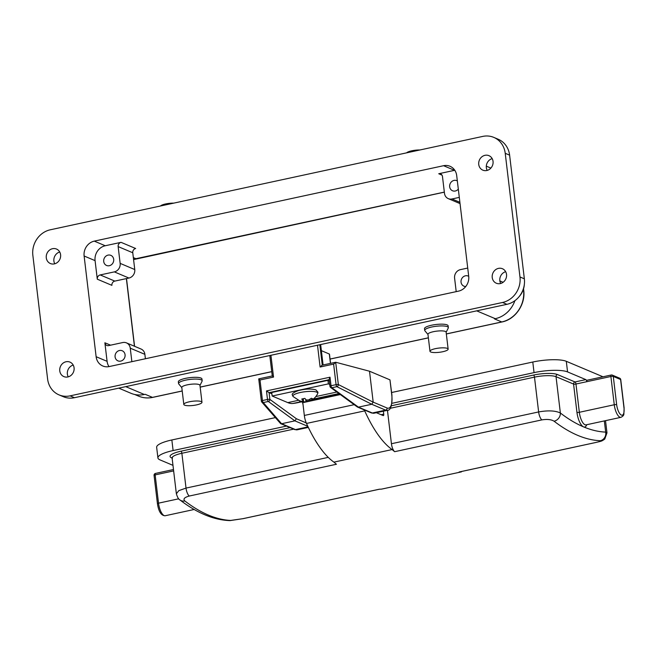 <?xml version="1.0" encoding="UTF-8"?>
<svg xmlns="http://www.w3.org/2000/svg" width="657" height="657" viewBox="0 0 657 657"><rect width="100%" height="100%" fill="white"/><g stroke="black" fill="none" stroke-linecap="round" stroke-linejoin="round"><path stroke-width="0.99" d="M293.055 396.508L293.055 396.508A12.549 2.907 -6.8 0 1 301.744 392.229A12.549 2.907 -6.8 0 1 316.748 392.163A12.549 2.907 -6.8 0 1 317.717 393.568L317.947 392.204L315.918 389.88C311.418 388.599 305.612 388.829 298.516 390.554C293.342 392.492 291.338 394.052 292.505 395.235L293.055 396.508L300.545 401.419L299.214 400.86L302.105 401.353L303.033 400.688L301.768 399.029L304.807 398.372L306.269 399.99L308.65 399.941L311.361 398.232L312.699 398.799L309.381 401.14C313.175 399.719 315.951 397.198 317.717 393.568M160.456 206.002A9.141 2.119 -6.8 0 1 165.646 203.949A9.141 2.119 -6.8 0 1 173.752 203.128M196.55 404.893A9.141 2.119 -6.8 0 1 183.812 404.441A9.141 2.119 -6.8 0 1 189.241 401.813A9.141 2.119 -6.8 0 1 201.97 402.273A9.141 2.119 -6.8 0 1 196.55 404.893M183.812 404.441L181.792 387.474A9.141 2.119 -6.8 0 1 187.22 384.854A9.141 2.119 -6.8 0 1 199.186 384.6A9.141 2.119 -6.8 0 1 199.95 385.314L201.97 402.273M181.808 387.638L178.745 383.951A11.892 2.751 -6.8 0 1 178.564 383.565A11.892 2.751 -6.8 0 1 187.779 379.738A11.892 2.751 -6.8 0 1 201.173 379.82A11.892 2.751 -6.8 0 1 202.167 380.748A11.892 2.751 -6.8 0 1 202.085 381.167L199.966 385.47M202.167 380.748L201.962 378.982A11.892 2.751 173.2 0 0 200.968 378.054A11.892 2.751 173.2 0 0 187.565 377.972A11.892 2.751 173.2 0 0 178.351 381.799L178.564 383.565M465.764 286.509A5.486 4.944 112.9 0 1 463.908 286.156A5.486 4.944 112.9 0 1 461.05 282.182A5.486 4.944 112.9 0 1 463.078 276.983A5.486 4.944 112.9 0 1 468.17 276.047A5.486 4.944 112.9 0 1 468.712 276.318M125.068 354.731A5.486 4.944 112.9 0 1 123.04 359.929A5.486 4.944 112.9 0 1 117.948 360.865A5.486 4.944 112.9 0 1 115.09 356.882A5.486 4.944 112.9 0 1 117.118 351.684A5.486 4.944 112.9 0 1 122.21 350.756A5.486 4.944 112.9 0 1 125.068 354.731M427.978 334.479L424.907 330.8A11.892 2.751 -6.8 0 1 424.726 330.405A11.892 2.751 -6.8 0 1 433.949 326.586A11.892 2.751 -6.8 0 1 447.343 326.66A11.892 2.751 -6.8 0 1 448.337 327.588A11.892 2.751 -6.8 0 1 448.255 328.015L446.136 332.311M448.337 327.588L448.123 325.823A11.892 2.751 173.2 0 0 447.13 324.895A11.892 2.751 173.2 0 0 433.735 324.821A11.892 2.751 173.2 0 0 424.512 328.64L424.726 330.405M429.982 351.281L427.953 334.323A9.141 2.119 -6.8 0 1 435.049 331.383A9.141 2.119 -6.8 0 1 445.356 331.44A9.141 2.119 -6.8 0 1 446.119 332.155L448.14 349.113A9.141 2.119 -6.8 0 1 441.052 352.053A9.141 2.119 -6.8 0 1 430.746 351.996A9.141 2.119 -6.8 0 1 429.982 351.281A9.141 2.119 -6.8 0 1 437.069 348.341A9.141 2.119 -6.8 0 1 447.376 348.399A9.141 2.119 -6.8 0 1 448.14 349.113M113.694 259.334A5.486 4.944 112.9 0 1 111.665 264.533A5.486 4.944 112.9 0 1 106.574 265.469A5.486 4.944 112.9 0 1 103.716 261.486A5.486 4.944 112.9 0 1 105.744 256.287A5.486 4.944 112.9 0 1 110.836 255.351A5.486 4.944 112.9 0 1 113.694 259.334M46.286 257.84A7.868 7.087 -67.1 0 0 50.384 263.539A7.868 7.087 -67.1 0 0 57.685 262.2A7.868 7.087 -67.1 0 0 60.592 254.752A7.868 7.087 -67.1 0 0 56.494 249.044A7.868 7.087 -67.1 0 0 49.193 250.383A7.868 7.087 -67.1 0 0 46.286 257.84M59.73 252.001A7.868 7.087 -67.1 0 0 53.89 261.043A7.868 7.087 -67.1 0 0 54.753 263.786M492.224 277.517A7.868 7.087 -67.1 0 0 496.322 283.224A7.868 7.087 -67.1 0 0 503.623 281.886A7.868 7.087 -67.1 0 0 506.531 274.429A7.868 7.087 -67.1 0 0 502.433 268.729A7.868 7.087 -67.1 0 0 495.132 270.068A7.868 7.087 -67.1 0 0 492.224 277.517M505.66 271.686A7.868 7.087 -67.1 0 0 499.829 280.728A7.868 7.087 -67.1 0 0 500.691 283.471M478.739 164.455A7.868 7.087 -67.1 0 0 482.838 170.155A7.868 7.087 -67.1 0 0 490.138 168.816A7.868 7.087 -67.1 0 0 493.046 161.367A7.868 7.087 -67.1 0 0 488.948 155.668A7.868 7.087 -67.1 0 0 481.655 156.998A7.868 7.087 -67.1 0 0 478.739 164.455M492.183 158.624A7.868 7.087 -67.1 0 0 486.344 167.658A7.868 7.087 -67.1 0 0 487.207 170.409M59.771 370.901A7.868 7.087 -67.1 0 0 63.869 376.601A7.868 7.087 -67.1 0 0 71.17 375.262A7.868 7.087 -67.1 0 0 74.077 367.813A7.868 7.087 -67.1 0 0 69.979 362.114A7.868 7.087 -67.1 0 0 62.678 363.444A7.868 7.087 -67.1 0 0 59.771 370.901M73.206 365.07A7.868 7.087 -67.1 0 0 67.375 374.104A7.868 7.087 -67.1 0 0 68.238 376.855M458.315 189.126A5.486 4.944 112.9 0 1 452.533 190.76A5.486 4.944 112.9 0 1 449.675 186.785A5.486 4.944 112.9 0 1 451.704 181.587A5.486 4.944 112.9 0 1 456.796 180.65A5.486 4.944 112.9 0 1 457.329 180.921M243.279 518.603A7.317 2.685 -102.2 0 1 243.106 518.66L229.474 520.59C221.319 520.237 213.09 518.299 204.787 514.776C196.525 511.277 188.255 506.342 179.993 499.969L179.993 499.969A7.317 6.242 -52.4 0 0 184.831 500.954A369.439 135.424 77.8 0 0 208.474 515.104A369.439 135.424 77.8 0 0 231.059 520.451L242.918 518.677L379.311 489.227A369.439 135.424 77.8 0 0 381.569 489.12L461.403 471.882A369.439 135.424 -102.2 0 1 459.144 471.989L595.538 442.539C600.416 441.463 602.009 440.855 600.309 440.716A369.439 135.424 -102.2 0 1 554.081 421.219C551.297 419.478 547.224 419.035 541.853 419.897L394.652 451.688A369.439 135.424 -102.2 0 1 392.13 449.56A102.418 37.539 -102.2 0 1 364.709 410.871L306.49 423.445A10.972 4.024 -102.2 0 1 304.331 415.446L302.754 402.174M308.708 399.916L309.143 401.205M308.962 400.975L305.472 401.953L300.586 401.189M305.743 399.481L305.907 401.903L303.526 401.953L303.312 398.783M303.197 398.807L303.189 400.984L303.049 398.832M307.106 401.279L306.934 400.261M505.225 153.303A21.944 19.776 -67.1 0 0 493.793 137.387A21.944 19.776 -67.1 0 0 482.739 136.41L50.285 229.794A21.944 19.776 -67.1 0 0 32.85 255.302L47.6 378.966A21.944 19.776 -67.1 0 0 59.023 394.882A21.944 19.776 -67.1 0 0 70.085 395.859L502.539 302.475A21.944 19.776 -67.1 0 0 519.966 276.967L505.225 153.303L509.61 155.151L524.352 278.814A21.944 19.776 112.9 0 1 506.925 304.322L74.471 397.707A21.944 19.776 112.9 0 1 63.409 396.729L59.023 394.882M493.793 137.387L498.178 139.235A21.944 19.776 112.9 0 1 509.61 155.151M441.98 175.107L438.736 173.744L454.537 170.327L443.574 165.704L94.288 241.127L105.251 245.751L121.052 242.343L135.662 248.502A3.655 3.293 -67.1 0 0 132.763 252.756L134.759 269.542A7.317 6.595 112.9 0 1 128.953 278.042L114.811 281.097A3.655 3.293 -67.1 0 0 111.904 285.352L97.293 279.184L95.076 260.632A12.803 11.539 112.9 0 1 105.251 245.751M443.574 165.704A12.803 11.539 112.9 0 1 450.029 166.278A12.803 11.539 112.9 0 1 456.697 175.559L468.704 276.252A12.803 11.539 112.9 0 1 458.529 291.133L109.243 366.557A12.803 11.539 112.9 0 1 102.796 365.99A12.803 11.539 112.9 0 1 96.127 356.71L107.091 361.334L104.874 342.782L110.557 345.18M95.076 260.632L84.121 256.008L96.127 356.71M84.121 256.008A12.803 11.539 112.9 0 1 94.288 241.127M333.625 364.101L320.099 367.025L322.053 365.193L335.694 362.262L338.347 384.559A1.831 0.427 -6.8 0 0 336.072 384.649A1.831 0.673 -102.2 0 0 336.91 386.661A1.831 1.462 -63.2 0 0 338.347 384.559L373.192 402.158L371.755 404.26L358.426 407.143L372.314 412.998L385.618 410.124L371.739 404.269L336.91 386.661L331.867 387.753A1.831 0.673 -102.2 0 1 331.029 385.733A1.831 0.427 -6.8 0 0 329.945 386.259A1.831 1.831 0 0 0 330.685 387.523A1.831 1.577 -53.9 0 1 330.101 386.406A1.831 0.427 -6.8 0 1 329.945 386.259L329.124 379.36L330.011 377.2L331.029 385.733L336.072 384.649L333.625 364.101L335.826 362.278L369.505 371.221L389.962 379.853L391.909 395.013A1.831 0.427 173.2 0 0 391.753 394.873L389.962 379.853M270.93 355.281L273.526 377.077L260 380.001L262.447 400.548A1.831 0.673 -102.2 0 0 263.285 402.56L281.574 423.732L294.894 420.858L268.335 401.468L263.285 402.56A1.831 1.651 139.2 0 1 261.798 402.051L261.798 402.051A1.831 1.651 139.2 0 1 261.429 401.164A1.831 0.427 173.2 0 1 261.363 401.066A1.831 1.831 0 0 0 261.798 402.051L280.646 423.642L294.55 429.506L297.227 429.801L308.33 427.403M329.305 380.92L327.95 380.346L271.735 392.484L272.154 396.015L328.377 383.877L329.732 384.452M329.157 379.664L269.083 392.64L271.891 393.822M321.38 350.666L329.321 354.016A1.831 0.427 -6.8 0 1 329.477 354.164L330.57 363.354M302.458 402.092L303.066 404.794M373.192 402.158L369.505 371.221M357.227 406.897L358.426 407.143L331.867 387.753A1.831 1.577 -53.9 0 1 330.685 387.523L357.227 406.897M260 380.001L258.735 378.867L261.363 401.066A1.831 0.427 173.2 0 1 262.447 400.548L267.498 399.456A1.831 0.673 -102.2 0 0 268.335 401.468A1.831 1.577 -53.9 0 0 269.887 399.407L269.083 392.64L266.479 390.923L330.011 377.2M273.526 377.077L272.384 375.976M269.805 355.527L272.261 375.944M266.479 390.923L267.498 399.456A1.831 0.427 173.2 0 1 269.887 399.407L296.397 418.755L294.894 420.858L307.813 426.311M281.574 423.732L280.646 423.642M303.247 401.936L302.491 402.1L303.805 402.454L340.334 394.57M286.452 426.089L173.111 450.562A25.607 5.929 173.2 0 0 157.918 457.913A25.607 5.929 173.2 0 0 160.062 459.908L172.98 465.353M391.4 405.755L533.541 375.065A18.289 4.238 -6.8 0 1 557.481 374.556L575.023 381.955L585.83 379.615L567.566 371.911A25.607 5.929 173.2 0 0 534.051 372.626L391.933 403.316M387.449 410.313L391.432 443.73L538.633 411.939C548.135 410.264 555.379 410.617 560.364 412.998A7.317 6.242 127.6 0 1 554.081 421.219M602.986 376.79L566.301 361.309L567.566 371.911M585.83 379.615A1.831 0.673 -102.2 0 1 586.775 381.692A1.831 0.673 -102.2 0 1 587.12 380.214A1.831 0.673 -102.2 0 1 587.292 380.231M381.109 414.715L383.745 414.14L383.392 411.192M534.051 372.626L532.786 362.023L391.613 392.508M275.25 417.638L171.847 439.968L173.111 450.562M532.786 362.023A25.607 5.929 -6.8 0 1 566.301 361.309M157.918 457.913L156.653 447.31A25.607 5.929 -6.8 0 1 171.847 439.968M184.831 500.954C182.925 499.024 184.395 497.382 189.241 496.043L336.441 464.253A369.439 135.424 77.8 0 1 333.912 462.126L392.13 449.56M461.781 471.439L461.403 471.882M333.912 462.126A102.418 37.539 -102.2 0 1 306.49 423.445M376.371 412.711L383.22 415.602A1.831 0.673 -102.2 0 0 383.401 415.618A1.831 0.673 -102.2 0 0 383.745 414.14M364.307 409.927A10.972 4.024 77.8 0 0 364.709 410.871M394.652 451.688A7.317 2.685 -102.2 0 1 391.432 443.73M586.734 424.718A12.803 4.689 -102.2 0 1 583.531 426.869A12.803 4.689 -102.2 0 1 576.945 412.341L573.569 384.074L556.027 376.683L560.364 412.998A362.13 132.739 77.8 0 0 583.531 426.869A362.13 132.739 77.8 0 0 605.672 432.109L606.978 432.848L605.524 420.661M179.993 499.969C178.753 499.591 177.538 497.53 176.363 493.777L178.811 490.639L186.021 488.085L328.262 457.371M229.474 520.59A7.317 6.775 -87.7 0 0 231.059 520.451M604.333 420.915L605.672 432.109A7.317 6.775 92.3 0 1 600.309 440.716M301.366 401.649L292.932 403.464A62.054 22.749 -102.2 0 1 287.799 402.618L297.9 400.433M302.491 402.1A30.444 11.161 77.8 0 0 301.152 401.936M292.932 403.464A356.628 130.727 77.8 0 0 297.629 402.692L301.933 401.764M327.95 380.346L328.377 383.877M272.154 396.015L287.799 402.618M406.626 152.843A9.141 2.119 -6.8 0 1 419.922 149.977M132.763 252.756L118.145 246.597A3.655 3.293 112.9 0 1 121.052 242.343M438.736 173.744A3.655 3.293 112.9 0 1 442.481 176.552L444.485 193.339A7.317 6.595 -67.1 0 0 448.296 198.644A7.317 6.595 -67.1 0 0 451.983 198.972L459.884 202.299M459.3 197.387L451.983 198.972M128.953 278.042L114.334 271.883L100.201 274.93L114.811 281.097M114.334 271.883A7.317 6.595 -67.1 0 0 120.149 263.375L134.759 269.542M118.145 246.597L120.149 263.375M97.293 279.184A3.655 3.293 112.9 0 1 100.201 274.93M144.877 354.337L130.258 348.177A7.317 6.595 -67.1 0 0 126.448 342.872L141.066 349.031A7.317 6.595 112.9 0 1 144.877 354.337L145.402 358.755M130.258 348.177L131.868 361.678M126.448 342.872A7.317 6.595 -67.1 0 0 122.76 342.543L108.627 345.598A3.655 3.293 112.9 0 1 104.874 342.782M108.988 366.614A12.803 11.539 112.9 0 1 107.091 361.334M456.204 291.642L454.595 278.141A7.317 6.595 -67.1 0 1 460.409 269.633L467.727 268.056M524.335 284.391A18.289 16.482 112.9 0 1 519.219 296.521M125.742 386.636L144.335 394.479A26.518 23.898 112.9 0 1 130.981 393.297L118.761 388.139M514.907 300.676A26.518 23.898 112.9 0 1 495.288 318.694L476.695 310.851M486.303 166.155L490.533 167.946A26.518 23.898 112.9 0 1 490.886 168.093M144.335 394.479L145.172 394.299L152.481 397.378A1.831 0.673 77.8 0 0 152.654 397.403A1.831 0.673 77.8 0 0 152.802 397.304M446.325 333.928L501.767 321.955L494.458 318.875L495.288 318.694M576.945 412.341A1.831 0.427 -6.8 0 0 579.334 412.292L614.262 404.753L610.895 376.486L575.967 384.025L579.334 412.292A10.972 4.024 77.8 0 0 586.036 424.865L620.964 417.326A10.972 4.024 -102.2 0 1 619.912 417.203A10.972 4.024 -102.2 0 1 614.262 404.753A1.831 0.427 -6.8 0 1 616.66 404.696A9.141 3.351 77.8 0 0 621.366 415.076A9.141 3.351 77.8 0 0 623.969 407.783L620.594 379.516L613.285 376.436L616.66 404.696M173.637 470.905L155.151 474.896L158.526 503.163A10.972 4.024 77.8 0 0 164.176 515.614A10.972 4.024 77.8 0 0 165.227 515.737L194.16 509.487M155.676 473.434A1.831 0.673 -102.2 0 0 155.495 473.418A1.831 0.673 -102.2 0 0 155.151 474.896A1.831 0.427 173.2 0 0 154.066 475.422L157.442 503.689A1.831 0.427 173.2 0 1 158.526 503.163L178.72 498.803M309.776 399.333L310.071 400.54M506.925 304.322L502.539 302.475M519.966 276.967L524.352 278.814M70.085 395.859L74.471 397.707M446.333 333.986L501.94 321.979A1.831 0.673 77.8 0 1 501.767 321.955A27.43 24.72 -67.1 0 0 523.555 290.065A1.831 0.427 -6.8 0 1 523.711 290.213L523.539 288.801M523.177 289.909L523.44 289.121M523.711 290.213C525.723 304.257 515.359 319.433 501.94 321.979A1.831 0.673 77.8 0 0 502.096 321.881M182.211 391.014L152.654 397.403C147.792 398.421 143.127 398.002 138.66 396.155A27.43 24.72 -67.1 0 0 152.481 397.378L182.203 390.956M200.163 387.08L271.727 371.624M330.06 359.034L428.372 337.805M133.56 259.49A12.803 11.539 112.9 0 1 135.942 258.702A1.831 0.673 77.8 0 0 136.114 258.718A1.831 0.673 77.8 0 0 136.27 258.628M133.338 257.601L135.942 258.702L444.337 192.107M134.439 346.239L126.374 278.601M320.099 367.025L317.503 345.229M319.836 344.72L322.275 365.144M322.948 364.996L320.517 344.572M330.438 363.387L329.321 354.016M296.397 418.755L306.261 422.919M281.59 423.732L295.469 429.588L308.076 426.869M294.55 429.506A1.831 1.651 112.9 0 0 295.469 429.588A18.289 6.701 77.8 0 0 297.227 429.801M373.192 402.141L387.072 407.997A16.458 6.036 77.8 0 0 391.753 394.873M391.909 395.013C392.196 405.41 390.685 410.518 387.375 410.329A18.289 6.701 -102.2 0 1 385.618 410.124A1.831 1.651 -67.1 0 0 387.072 407.997M372.314 412.998A18.289 6.701 77.8 0 0 374.071 413.204L371.394 412.916A1.831 1.651 -67.1 0 0 372.314 412.998M304.331 415.446L354.189 404.679M172.109 458.093L171.6 457.88A18.289 4.238 -6.8 0 1 180.93 451.211L290.107 427.633M171.6 457.88A1.831 1.651 112.9 0 1 172.068 457.847M541.853 419.897A7.317 2.685 77.8 0 1 538.633 411.939L534.486 377.143L390.225 408.293M293.679 429.136L181.866 453.281L186.021 488.085A7.317 2.685 -102.2 0 0 189.241 496.043M557.481 374.556A1.831 1.651 112.9 0 0 556.027 376.683A16.458 3.811 173.2 0 0 534.486 377.143A1.831 0.673 -102.2 0 0 533.541 375.065M180.93 451.211A1.831 0.673 77.8 0 1 181.866 453.281A16.458 3.811 173.2 0 0 172.101 458.003L172.52 457.962M379.401 489.227L243.106 518.66A7.317 2.685 -102.2 0 1 242.918 518.677M573.569 384.074A1.831 1.651 112.9 0 1 575.023 381.955A1.831 0.673 77.8 0 1 575.967 384.025A1.831 0.427 -6.8 0 1 573.569 384.074M620.964 417.326C622.967 416.283 623.936 415.175 623.871 413.992L624.117 407.923L620.75 379.656A1.831 0.427 173.2 0 0 620.594 379.516A1.831 1.651 -67.1 0 0 619.641 378.194L612.332 375.106A1.831 1.651 112.9 0 1 613.285 376.436A1.831 0.427 173.2 0 0 610.895 376.486A1.831 0.673 77.8 0 1 611.24 375.007L587.12 380.214M611.412 375.024A1.831 1.651 112.9 0 1 612.332 375.106A1.831 1.831 0 0 0 611.24 375.007A1.831 0.673 77.8 0 1 611.412 375.024M315.845 396.557L336.852 392.024M338.922 393.535L313.217 399.086M339.661 394.077L311.599 400.138M499.846 280.909L503.114 282.288M200.171 387.137L271.735 371.681M330.06 359.092L428.38 337.862M133.576 259.589L444.346 192.164M134.578 346.296L126.505 278.568M138.66 396.155L134.66 394.471M387.375 410.329L374.071 413.204M357.515 407.061L371.394 412.916M258.735 378.867L272.244 375.952M320.649 344.547L323.088 364.972M176.363 493.777L172.101 458.003M459.333 471.964L595.718 442.514C601.508 441.085 601.459 441.463 604.769 439.057L606.978 432.848M157.442 503.689C158.189 508.699 160.045 515.761 165.227 515.737M620.75 379.656A1.831 1.831 0 0 0 619.641 378.194M154.066 475.422A1.831 1.831 0 0 1 155.495 473.418L173.473 469.533M339.176 393.724L312.732 399.431M448.296 198.644L460.04 203.596"/></g></svg>
